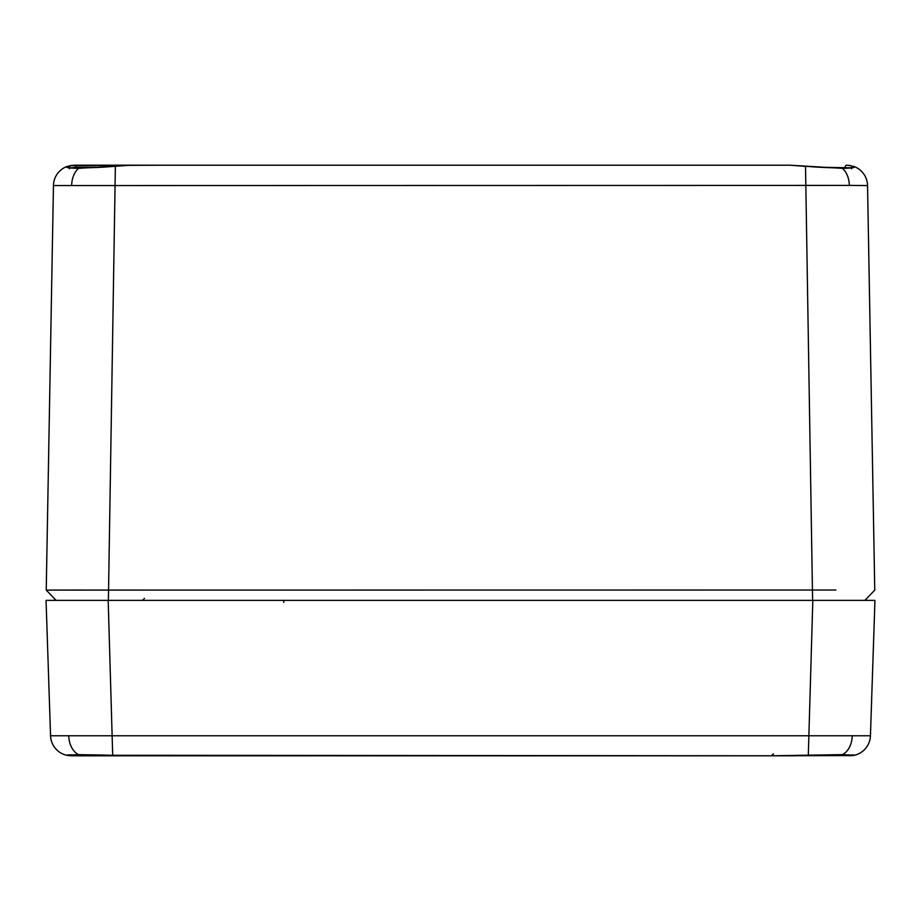<?xml version="1.0" encoding="UTF-8"?>
<svg xmlns="http://www.w3.org/2000/svg" width="921" height="921" viewBox="0 0 921 921"><rect width="100%" height="100%" fill="white"/><g stroke="black" fill="none" stroke-linecap="round" stroke-linejoin="round"><path stroke-width="1.38" d="M838.133 600.377L831.179 600.377M89.832 600.377L108.183 600.377L112.696 755.289L794.259 755.796L126.741 755.796L78.55 754.621L66.703 755.289A20.723 20.723 0 0 1 50.563 735.764L46.05 600.377L874.95 600.377L870.437 735.764A20.723 20.723 0 0 1 854.297 755.289L771.453 755.796L852.754 755.577M100.021 167.242L75.902 167.242A2.072 1.727 -90 0 0 74.175 165.204L149.11 165.204M842.45 168.347A20.723 14.655 90 0 1 849.335 185.409L867.547 185.558L874.766 590.096L867.547 185.558A20.723 20.723 0 0 0 853.675 166.367C856.116 167.518 852.374 168.175 842.45 168.347L790.114 165.204L130.886 165.204L78.55 168.347C68.626 168.175 64.884 167.518 67.325 166.367L74.175 165.204L69.881 165.653M849.335 185.409L53.453 185.558A20.723 20.723 0 0 1 67.325 166.367A2.072 2.038 -109.3 0 1 69.892 167.564M771.89 165.204L219.048 165.204M163.132 165.204L69.961 165.642M73.3 600.377L82.867 600.377M839.676 600.377L856.265 600.377L839.676 600.377M85.089 590.027L46.234 590.096L53.453 185.558M46.234 590.096L56.077 600.377L46.234 590.096L835.911 590.027M846.836 165.204L851.108 165.653M853.675 166.367L853.675 166.367A2.072 2.038 109.3 0 0 851.108 167.564M75.902 167.242L71.723 167.772M849.277 167.772L820.979 167.242M657.099 600.377L657.939 600.377M647.29 600.377L648.315 600.377M864.923 600.377L874.766 590.096L864.923 600.377M846.825 165.204A2.072 1.727 90 0 0 845.098 167.242M149.547 755.796L71.274 755.796A2.072 1.854 -90 0 0 72.863 754.794M50.563 735.764L870.437 735.764M773.525 753.839L771.453 755.796L842.45 754.621L854.297 755.289A2.072 2.061 77.2 0 1 852.708 754.99M81.324 600.377L70.963 600.377M71.274 755.796L68.246 755.577M812.817 600.377L808.304 755.289L854.343 755.036M848.137 754.794A2.072 1.854 90 0 0 849.726 755.796M78.55 168.347A20.723 14.655 90 0 0 71.665 185.409M108.39 600.377L115.367 166.39M812.61 600.377L805.518 166.252C827.519 168.232 854.147 168.324 852.42 167.265L851.58 168.773M283.772 600.377L283.772 602.403L283.783 600.377M805.633 166.39L790.114 165.204M852.236 736.052A20.723 14.655 90 0 1 842.45 754.621M68.764 736.052A20.723 14.655 90 0 0 78.55 754.621M852.501 754.84A2.072 2.061 -102.8 0 0 854.297 755.289M66.703 755.289A2.072 2.061 -77.2 0 0 68.292 754.99M130.886 165.204L115.482 166.252C91.858 168.324 66.324 168.255 68.58 167.277L69.42 168.773M123.449 165.607L124.335 165.538M144.493 598.339L142.421 600.377M794.259 755.796L808.35 755.335M112.88 755.347L114.331 755.381M125.97 755.796L126.741 755.796M112.65 755.335C86.067 754.46 64.033 754.817 67.601 755.07L68.062 754.863"/></g></svg>
